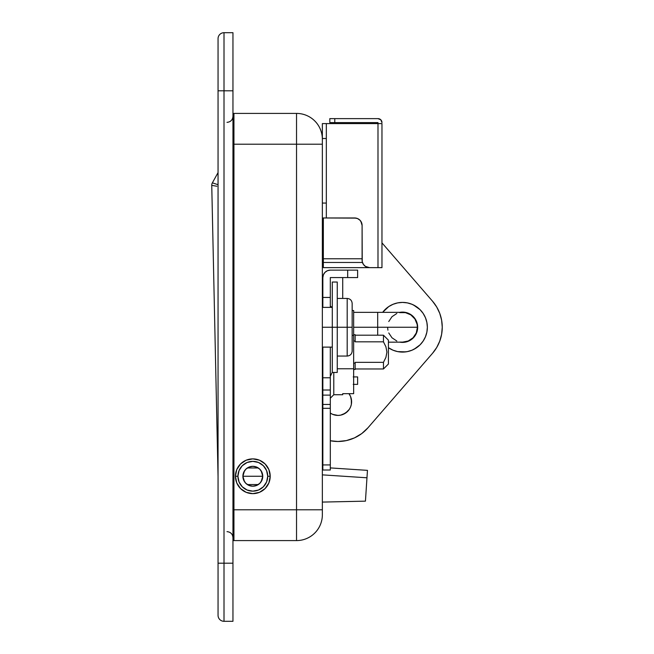 <?xml version="1.0" encoding="UTF-8"?>
<svg xmlns="http://www.w3.org/2000/svg" width="654" height="654" viewBox="0 0 654 654"><rect width="100%" height="100%" fill="white"/><g stroke="black" fill="none" stroke-linecap="round" stroke-linejoin="round"><path stroke-width="0.98" d="M322.357 514.755L322.357 139.245A25.825 25.825 0 0 0 296.532 113.412A25.825 25.825 0 0 1 322.357 139.245L322.357 144.215L296.532 144.215L296.532 509.785L322.357 509.785L322.357 138.501L322.357 144.215L296.532 144.215L296.532 113.412L296.532 144.215L233.944 144.215L296.532 144.215L296.532 540.588A25.825 25.825 0 0 0 322.357 514.755A25.825 25.825 0 0 1 296.532 540.588L296.532 509.785L233.944 509.785L233.944 540.588L296.532 540.588L233.944 540.588A9.933 9.933 0 0 0 232.955 540.637A9.933 9.933 0 0 1 233.944 540.588L233.944 509.785L322.357 509.785L322.357 514.755M218.052 563.184L218.052 615.34A5.96 5.96 0 0 0 224.011 621.3L232.955 621.3L232.955 32.7L224.011 32.7L224.011 90.816L232.955 90.816L224.011 90.816L224.011 563.184L232.955 563.184L224.011 563.184L224.011 621.3A5.96 5.96 0 0 1 218.052 615.34L218.052 563.184L224.011 563.184L218.052 563.184L218.052 90.816L218.052 563.184M218.052 38.66L218.052 90.816L224.011 90.816L218.052 90.816L218.052 38.66A5.96 5.96 0 0 1 224.011 32.7L232.955 32.7L232.955 621.3L224.011 621.3L224.011 32.7A5.96 5.96 0 0 0 218.052 38.66M233.944 113.412L233.944 509.785L232.955 509.785L233.944 509.785L233.944 144.215L232.955 144.215L233.944 144.215L233.944 113.412A9.933 9.933 0 0 1 232.955 113.363A9.933 9.933 0 0 0 233.944 113.412L296.532 113.412L233.944 113.412M211.749 185.368L218.052 476.635L211.749 185.368A4.97 4.97 0 0 1 212.37 182.85L218.052 184.706L212.37 182.85A4.97 4.97 0 0 0 211.749 185.368L216.858 186.243M218.052 172.607L212.37 182.85L218.052 172.607M217.3 184.461L212.37 182.85M365.439 501.152L366.968 477.788L322.357 474.861L366.968 477.788L367.458 470.357L330.311 467.912L367.458 470.357L365.439 501.152L322.357 502.084L365.439 501.152M322.855 467.422L322.357 467.389L322.855 467.422M342.729 277.574L342.729 298.437L342.729 277.574M331.226 306.881L332.297 306.881L331.226 306.881M356.103 218.117L322.357 217.97L326.33 217.97L326.33 203.075L322.357 203.075L326.33 203.075L326.33 138.501L322.357 138.501L322.357 123.598L326.33 123.598L326.33 217.97L354.648 217.97L357.501 218.542L359.913 220.153L361.531 222.573L362.095 225.426L362.242 261.649L363.354 264.33L365.406 266.391L369.551 267.641L377.987 267.641L377.987 123.598L326.33 123.598L377.987 123.598L377.987 267.641L381.969 267.641L381.969 123.598L377.987 123.598L377.987 122.6L377.987 123.598L381.969 123.598L381.969 267.641L323.354 267.641L323.354 262.467L323.354 267.641M381.969 122.6L380.8 119.796L377.987 118.627A3.973 3.973 0 0 1 381.969 122.6L381.666 121.08M362.668 263.047L362.242 261.649M354.648 217.97A7.447 7.447 0 0 1 362.095 225.426L360.844 221.281M359.913 220.153A7.447 7.447 0 0 0 354.656 217.97M362.095 225.426L362.095 260.194A7.447 7.447 0 0 0 366.706 267.077M377.987 118.627L329.812 118.627L329.812 122.6L377.987 122.6L334.774 122.6L334.774 118.627L334.774 122.6L329.812 122.6L329.812 118.627L377.987 118.627M380.8 119.796L379.508 118.93M322.357 138.501L326.33 138.501L326.33 123.598L322.357 123.598L322.357 138.501M369.551 267.641A7.447 7.447 0 0 1 362.095 260.194M362.455 262.467L323.354 262.467L323.354 217.97L323.354 262.467L362.455 262.467M362.095 258.771L323.354 258.771L362.095 258.771M332.297 327.245L322.357 327.245L332.297 327.245L332.297 372.445L332.297 327.245L337.26 327.245L332.297 327.245L332.297 282.046L332.297 327.245M347.192 327.245L337.26 327.245L337.26 282.046L337.26 327.245L347.192 327.245L347.192 356.054L347.192 327.245L352.163 327.245L347.192 327.245L347.192 298.437L347.192 327.245M352.163 351.092L352.163 327.245L352.163 351.092C351.86 354.1 350.209 355.76 347.192 356.054L337.26 356.054M337.26 372.445L337.26 327.245L337.26 372.445L332.297 372.445M352.163 303.407L352.163 327.245L352.163 303.407C351.86 300.39 350.209 298.739 347.192 298.437L337.26 298.437M261.142 470.831L262.753 476.259L242.887 476.259L244.506 470.823M244.621 470.651L245.691 469.343M245.888 469.147L247.245 468.035M247.343 467.97L258.297 467.97M258.387 468.035L259.752 469.147M259.94 469.335L261.02 470.651M244.498 481.687L242.887 476.259A9.933 9.933 0 0 1 252.82 466.327A9.933 9.933 0 0 1 262.753 476.259A9.933 9.933 0 0 0 243.075 474.322A9.933 9.933 0 0 0 242.887 476.259L243.64 480.061L245.798 483.281L249.019 485.44L252.82 486.192L256.621 485.44L259.842 483.281L262.001 480.061L262.753 476.259L262.001 472.458L259.842 469.237L256.621 467.087L252.82 466.327L249.019 467.087L245.798 469.237L243.64 472.458L242.887 476.259A9.933 9.933 0 0 0 262.565 478.205A9.933 9.933 0 0 0 262.753 476.267A9.933 9.933 0 0 1 252.82 486.192A9.933 9.933 0 0 1 242.887 476.259L262.753 476.259L261.134 481.696M267.723 476.259A14.903 14.903 0 0 1 252.82 491.162A14.903 14.903 0 0 1 237.917 476.259L235.432 476.259A17.388 17.388 0 0 0 252.82 493.647A17.388 17.388 0 0 0 270.208 476.259L267.723 476.259L270.208 476.259A17.388 17.388 0 0 1 252.82 493.647A17.388 17.388 0 0 1 235.432 476.259L236.756 482.914L240.525 488.554L246.166 492.323L252.82 493.647L259.474 492.323L265.115 488.554L268.884 482.914L270.208 476.259L268.884 469.605L265.115 463.972L259.474 460.203L252.82 458.879L246.166 460.203L240.525 463.972L236.756 469.605L235.432 476.259A17.388 17.388 0 0 1 252.82 458.879A17.388 17.388 0 0 1 270.208 476.259A17.388 17.388 0 0 0 252.82 458.879A17.388 17.388 0 0 0 235.432 476.259L237.917 476.259A14.903 14.903 0 0 1 252.82 461.356A14.903 14.903 0 0 1 267.723 476.259L266.587 481.965L263.358 486.797L258.526 490.026L252.82 491.162L247.122 490.026L242.282 486.797L239.053 481.965L237.917 476.259L239.053 470.561L242.282 465.722L247.122 462.492L252.82 461.356L258.526 462.492L263.358 465.722L266.587 470.561L267.723 476.259M261.02 481.875L259.949 483.183M259.752 483.38L258.395 484.483M258.297 484.549L247.351 484.549M247.253 484.483L245.888 483.38M245.7 483.192L244.621 481.875M388.419 347.699A24.836 24.836 0 0 0 427.356 327.245A24.836 24.836 0 0 1 388.419 347.699L393.013 350.192L397.673 351.607L405.758 351.868M348.958 393.667A13.66 13.66 0 0 1 351.607 401.752L350.569 396.528L348.958 393.667M399.79 312.35A15.148 15.148 0 0 1 417.669 327.245A15.148 15.148 0 0 1 399.79 342.148M381.969 242.863L432.547 301.224L436.692 306.971L439.75 313.364L441.622 320.19L442.251 327.245L441.622 334.308L439.75 341.135L436.692 347.527L432.547 353.274L367.973 427.781L361.76 433.569L354.452 437.902L346.391 440.583L337.946 441.491L330.311 440.747A39.739 39.739 0 0 0 367.973 427.781L432.547 353.274A39.739 39.739 0 0 0 432.547 301.224L381.969 242.863M322.855 438.515L322.357 438.311A39.739 39.739 0 0 0 322.855 438.515M414.227 349.154L420.081 344.813L423.171 341.045L425.46 336.753L426.874 332.093L427.356 327.245L426.874 322.406L425.46 317.746L423.171 313.454L420.081 309.685L413.5 304.977M351.345 404.417L351.607 401.752A13.66 13.66 0 0 1 330.311 413.083L332.723 414.374L337.946 415.413L340.611 415.151L345.533 413.115L349.301 409.347L350.569 406.984L351.345 404.417L351.345 399.087M361.76 433.569L354.452 437.902M441.622 334.308L439.75 341.135M332.723 414.374L335.281 415.151M343.17 414.374L347.601 411.415M417.669 327.245L416.516 321.449L415.118 318.833L417.375 324.294L417.375 330.205L417.669 327.245M410.933 314.656L405.472 312.391L399.561 312.391L402.521 312.097L408.317 313.25L413.23 316.536L415.118 318.833M399.561 342.107L405.472 342.107L410.933 339.843L405.472 342.107L399.561 342.107M415.118 335.666L417.375 330.205L415.118 335.666L410.933 339.843M416.312 306.595L412.02 304.306L407.36 302.892L402.521 302.41L397.673 302.892L393.013 304.306L388.721 306.595L382.647 312.35A24.836 24.836 0 0 1 427.356 327.245A24.836 24.836 0 0 0 382.647 312.35M402.521 352.081L407.36 351.607L412.02 350.192L416.312 347.895M385.966 346.914L383.457 341.821L383.457 335.2L355.147 335.2L383.457 335.2L388.419 340.162L383.457 335.2L383.457 341.821L385.901 346.718L386.931 352.081L385.901 357.452L383.457 362.349L383.457 368.97L388.419 364.008L388.419 340.162L388.419 342.173L402.521 342.148A14.903 14.903 0 0 0 417.416 327.245L377.685 327.245L377.685 335.2L377.685 312.35L377.685 327.245L417.416 327.245A14.903 14.903 0 0 0 402.521 312.35L402.512 312.35M377.685 327.245L353.651 327.245L377.685 327.245M387.618 327.245L387.904 330.156M388.754 332.951L391.983 337.783L396.815 341.012M402.521 342.148L408.219 341.012L413.058 337.783L416.287 332.951L417.416 327.245L417.129 324.343L414.906 318.972L410.794 314.86L405.423 312.637L399.61 312.637M396.815 313.479L391.983 316.708L388.754 321.547M353.651 393.667L353.651 310.503L352.163 310.503L353.651 310.503L353.651 368.774L337.26 368.774L353.651 368.774L353.651 393.667L342.729 393.667L353.651 393.667M330.311 376.32L332.297 372.281L330.311 376.32M342.729 394.673L342.729 393.667L342.729 394.73L333.785 394.73L333.785 372.445L333.785 394.73L330.311 398.204M352.163 335.396L353.651 335.396L352.163 335.396M322.855 378.29L322.357 378.29L322.855 378.29M388.419 342.173L388.419 364.008L383.457 368.97L383.457 362.349L385.966 357.256M383.457 341.821L355.147 341.821L355.147 341.02L353.651 341.02L355.147 341.02L355.147 334.701L353.651 334.701L355.147 334.701L355.147 341.821L383.457 341.821L385.901 346.718L386.931 352.081L385.901 357.452L383.457 362.349L355.147 362.349L355.147 363.15L353.651 363.15L355.147 363.15L355.147 369.469L355.147 362.349L383.457 362.349M330.311 469.736L330.311 464.937L322.855 464.937L322.855 470.005L330.311 470.005L330.311 464.937L322.855 464.937L322.855 408.309L330.311 408.309L330.311 464.937L330.311 404.45L322.855 404.45L322.855 395.114L330.311 395.114L330.311 404.45L330.311 390.013L322.855 390.013L330.311 390.013L330.311 377.791L322.855 377.791L330.311 377.791L330.311 347.119L330.311 395.114L322.855 395.114L322.855 347.119L322.855 408.309L330.311 408.309L330.311 404.45L322.855 404.45L322.855 469.736M347.691 270.127L330.311 270.127L347.691 270.127L347.691 277.574L357.624 277.574L357.624 270.127L347.691 270.127L347.691 277.574L330.311 277.574L357.624 277.574L357.624 270.127L347.691 270.127M353.209 384.372L357.624 384.372L357.624 376.917L353.209 376.917M322.855 307.38L322.855 297.447L330.311 297.447L330.311 277.574L330.311 297.447L322.855 297.447L322.855 277.574L322.855 307.38L330.311 307.38L330.311 297.447L330.311 307.38L322.357 307.38M322.855 277.574L323.428 274.729L325.038 272.309L327.458 270.691L330.311 270.127A7.447 7.447 0 0 0 322.855 277.574M353.651 384.372L357.624 384.372L357.624 376.917L353.651 376.917M226.995 122.355C230.609 121.996 232.595 120.009 232.955 116.396M226.995 531.645C230.609 532.004 232.595 533.991 232.955 537.604M332.297 347.119L322.357 347.119M332.297 307.38L330.311 307.38M332.297 282.046L337.26 282.046M353.651 312.35L402.521 312.35M322.357 304.895L322.855 304.895M322.855 399.275L322.357 399.275M330.311 305.966L331.725 307.38M353.651 369.469L355.147 369.469M355.147 368.97L383.457 368.97"/></g></svg>
